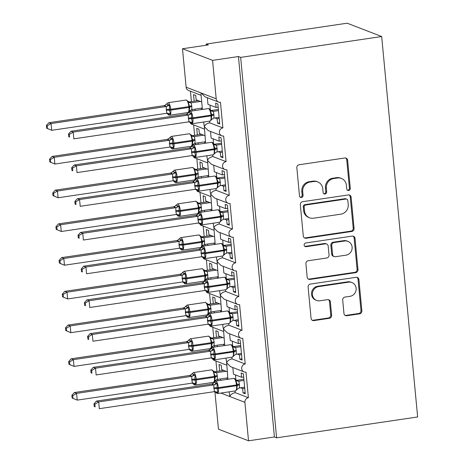 <?xml version="1.0" encoding="UTF-8"?>
<svg xmlns="http://www.w3.org/2000/svg" width="464" height="464" viewBox="0 0 464 464"><rect width="100%" height="100%" fill="white"/><g stroke="black" fill="none" stroke-linecap="round" stroke-linejoin="round"><path stroke-width="0.7" d="M348.69 190.513A1.885 1.769 111.1 0 0 350.291 188.396L347.635 160.26A2.697 2.529 111.1 0 0 344.845 157.986L299.123 164.749A2.697 2.529 111.1 0 0 296.838 167.771L299.495 195.912A1.885 1.769 111.1 0 0 301.449 197.502A1.885 1.769 111.1 0 0 303.05 195.385L302.708 191.742A8.625 8.097 111.1 0 1 310.033 182.068L313.844 181.505A8.625 8.097 111.1 0 1 317.753 181.929A8.625 8.097 111.1 0 1 322.77 188.773L323.118 192.415A1.885 1.769 111.1 0 0 325.073 194.01A1.885 1.769 111.1 0 0 326.673 191.893L326.331 188.251A8.625 8.097 111.1 0 1 333.657 178.57L337.467 178.008A8.625 8.097 111.1 0 1 341.376 178.437A8.625 8.097 111.1 0 1 346.393 185.281L346.736 188.923A1.885 1.769 111.1 0 0 348.69 190.513M347.42 190.182A1.885 1.769 111.1 0 0 349.409 188.053L346.747 159.918A2.697 2.529 111.1 0 0 345.605 157.992M300.179 197.171A1.885 1.769 111.1 0 0 302.168 195.042L301.82 191.4L302.708 191.742M323.797 193.679A1.885 1.769 111.1 0 0 325.786 191.551L325.444 187.908L326.331 188.251M343.957 313.467A2.697 2.529 111.1 0 0 346.747 315.74L359.577 313.844A2.697 2.529 111.1 0 0 361.868 310.822L358.91 279.566A2.697 2.529 111.1 0 0 356.12 277.298L310.404 284.061A2.697 2.529 111.1 0 0 308.113 287.083L311.066 318.333A2.697 2.529 111.1 0 0 313.861 320.607L329.353 318.316A2.697 2.529 111.1 0 0 331.644 315.288L330.38 301.913A2.697 2.529 111.1 0 0 327.584 299.645L319.905 300.782A7.209 6.769 111.1 0 1 316.634 300.423A7.209 6.769 111.1 0 1 312.481 292.958A7.209 6.769 111.1 0 1 318.565 286.613L348.661 282.158A7.209 6.769 111.1 0 1 351.932 282.518A7.209 6.769 111.1 0 1 356.085 289.983A7.209 6.769 111.1 0 1 350.001 296.328L344.984 297.07A2.697 2.529 111.1 0 0 342.693 300.092L343.957 313.467M201.086 95.311L188.523 90.463A4.118 3.869 -68.9 0 1 186.128 87.191L182.491 48.743L208.365 44.915L206.155 44.063L347.182 23.2L381.681 36.528L240.659 57.385L238.444 56.533L212.57 60.361L216.207 98.809A4.118 3.869 -68.9 0 0 220.47 102.283L222.894 127.913A4.118 3.869 111.1 0 0 221.792 135.807A4.118 3.869 111.1 0 0 223.66 136.01L226.078 161.64A4.118 3.869 111.1 0 0 224.976 169.534A4.118 3.869 111.1 0 0 226.844 169.737L229.268 195.367A4.118 3.869 111.1 0 0 228.166 203.261A4.118 3.869 111.1 0 0 230.034 203.464L232.458 229.094A4.118 3.869 111.1 0 0 231.356 236.988A4.118 3.869 111.1 0 0 233.224 237.191L235.642 262.821A4.118 3.869 111.1 0 0 234.54 270.715A4.118 3.869 111.1 0 0 236.408 270.918L238.832 296.548A4.118 3.869 111.1 0 0 237.73 304.442A4.118 3.869 111.1 0 0 239.598 304.645L242.022 330.275A4.118 3.869 111.1 0 0 240.92 338.169A4.118 3.869 111.1 0 0 242.788 338.372L245.207 364.002A4.118 3.869 111.1 0 0 244.105 371.896A4.118 3.869 111.1 0 0 245.972 372.099L248.397 397.729A4.118 3.869 111.1 0 0 244.899 402.352L248.53 440.8L218.451 429.183L214.936 391.993M381.681 36.528L417.641 416.968L276.619 437.825L240.659 57.385M351.793 231.478A2.697 2.529 111.1 0 0 354.078 228.456L351.126 197.2A2.697 2.529 111.1 0 0 348.336 194.932L302.615 201.695A2.697 2.529 111.1 0 0 300.33 204.717L303.282 235.967A2.697 2.529 111.1 0 0 306.072 238.241L351.793 231.478L350.906 231.136A2.697 2.529 111.1 0 0 353.197 228.114L350.239 196.858A2.697 2.529 111.1 0 0 349.096 194.938M355.018 238.386L357.97 269.636A2.697 2.529 111.1 0 1 355.685 272.658L309.964 279.421A2.697 2.529 111.1 0 1 307.174 277.153L305.909 263.778A2.697 2.529 111.1 0 1 308.2 260.751L326.743 258.007A2.697 2.529 111.1 0 0 329.034 254.985L328.193 246.111A2.697 2.529 111.1 0 0 325.403 243.838L306.101 246.697A1.885 1.769 111.1 0 1 304.158 244.65A1.885 1.769 111.1 0 1 305.747 242.991L352.228 236.112A2.697 2.529 111.1 0 1 355.018 238.386L354.136 238.044L357.089 269.294L357.97 269.636M245.143 392.619L243.043 392.933L245.253 393.785L243.368 373.822L241.152 372.963L241.564 377.284L233.456 374.152L232.829 367.54M243.043 392.933L242.631 388.617L240.491 387.788M235.045 390.961L235.202 392.631L248.397 397.729M243.664 376.971L241.564 377.284M244.737 388.304L242.631 388.617M227.928 379.256L226.67 362.813L230.567 366.664L244.105 371.896M225.927 358.115L226.67 362.813C227.192 360.986 228.972 359.687 232.012 358.904L245.207 364.002M212.802 359.49A4.118 3.869 111.1 0 0 214.026 360.273L226.594 365.127M229.117 391.842L229.86 396.54C230.382 394.713 232.162 393.414 235.202 392.631M241.953 358.892L239.853 359.206L242.063 360.058L240.178 340.095L237.968 339.236L238.374 343.557L230.266 340.425L229.639 333.813M239.853 359.206L239.447 354.89L237.307 354.061M231.855 357.234L232.012 358.904M240.474 343.244L238.374 343.557M241.547 354.577L239.447 354.89M224.738 345.529L223.48 329.086L227.377 332.937L240.92 338.169M223.016 327.311L223.48 329.086C224.008 327.259 225.788 325.96 228.827 325.183L242.022 330.275M209.612 325.763A4.118 3.869 111.1 0 0 210.842 326.546L223.404 331.4M238.769 325.165L236.663 325.479L238.879 326.331L236.988 306.368L234.778 305.515L235.184 309.83L227.082 306.698L226.455 300.086M236.663 325.479L236.257 321.163L234.117 320.334M228.671 323.507L228.827 325.183M237.29 309.517L235.184 309.83M238.357 320.85L236.257 321.163M221.554 311.802L220.296 295.359L224.187 299.21L237.73 304.442M219.553 290.661L220.296 295.359C220.818 293.532 222.598 292.233 225.637 291.456L238.832 296.548M206.428 292.036A4.118 3.869 111.1 0 0 207.652 292.819L220.214 297.673M235.579 291.438L233.479 291.752L235.689 292.604L233.804 272.641L231.588 271.788L232 276.103L223.892 272.971L223.265 266.359M233.479 291.752L233.067 287.436L230.927 286.607M225.481 289.78L225.637 291.456M234.1 275.79L232 276.103M235.173 287.123L233.067 287.436M218.364 278.075L217.106 261.632L221.003 265.483L234.54 270.715M216.363 256.934L217.106 261.632C217.628 259.805 219.408 258.506 222.447 257.729L235.642 262.821M203.238 258.309A4.118 3.869 111.1 0 0 204.462 259.098L217.03 263.946M232.389 257.711L230.289 258.025L232.499 258.877L230.614 238.914L228.404 238.061L228.81 242.376L220.702 239.244L220.075 232.632M230.289 258.025L229.883 253.709L227.737 252.88M222.291 256.053L222.447 257.729M230.91 242.063L228.81 242.376M231.983 253.396L229.883 253.709M215.174 244.348L213.916 227.911L217.813 231.756L231.356 236.988M213.179 223.207L213.916 227.911C214.443 226.078 216.224 224.779 219.263 224.002L232.458 229.094M200.048 224.582A4.118 3.869 111.1 0 0 201.277 225.371L213.84 230.219M229.204 223.984L227.099 224.298L229.315 225.15L227.424 205.187L225.214 204.334L225.62 208.649L217.517 205.517L216.891 198.905M227.099 224.298L226.693 219.982L224.553 219.153M219.107 222.331L219.263 224.002M227.725 208.336L225.62 208.649M228.793 219.669L226.693 219.982M211.984 210.621L210.731 194.184L214.623 198.029L228.166 203.261M210.262 192.403L210.731 194.184C211.253 192.351 213.034 191.052 216.073 190.275L229.268 195.367M196.864 190.855A4.118 3.869 111.1 0 0 198.087 191.644L210.65 196.492M226.014 190.257L223.915 190.571L226.125 191.423L224.24 171.46L222.024 170.607L222.436 174.922L214.327 171.79L213.701 165.178M223.915 190.571L223.503 186.255L221.363 185.426M215.917 188.604L216.073 190.275M224.535 174.609L222.436 174.922M225.608 185.942L223.503 186.255M208.8 176.894L207.541 160.457L211.439 164.302L224.976 169.534M206.799 155.753L207.541 160.457C208.063 158.63 209.844 157.325 212.883 156.548L226.078 161.64M193.674 157.128A4.118 3.869 111.1 0 0 194.897 157.917L207.466 162.765M222.824 156.536L220.725 156.844L222.935 157.696L221.05 137.733L218.84 136.88L219.246 141.195L211.137 138.063L210.511 131.451M220.725 156.844L220.319 152.528L218.173 151.699M212.727 154.877L212.883 156.548M221.345 140.882L219.246 141.195M222.418 152.215L220.319 152.528M205.61 143.167L204.351 126.73L208.249 130.575L221.792 135.807M203.615 122.026L204.351 126.73C204.879 124.903 206.66 123.598 209.699 122.821L222.894 127.913M190.484 123.401A4.118 3.869 111.1 0 0 191.713 124.19L204.276 129.038M227.215 371.739L221.659 369.593L221.253 365.278L219.037 364.426L219.663 371.032M220.412 378.943L220.545 380.347M215.946 361.015L216.932 371.438M217.68 379.349L217.813 380.753M224.031 338.012L218.469 335.866L218.063 331.551L215.853 330.699L216.473 337.305M217.222 345.216L217.355 346.62M212.756 327.288L213.742 337.711M214.49 345.622L214.623 347.026M220.841 304.285L215.284 302.139L214.873 297.824L212.663 296.972L213.289 303.578M214.037 311.489L214.165 312.893M209.571 293.561L210.557 303.984M211.3 311.895L211.433 313.299M217.651 270.564L212.094 268.412L211.683 264.097L209.473 263.245L210.099 269.851M210.847 277.762L210.981 279.166M206.381 259.834L207.367 270.257M208.116 278.168L208.249 279.572M214.467 236.837L208.904 234.685L208.498 230.37L206.283 229.518L206.909 236.124M207.657 244.035L207.791 245.439M203.191 226.107L204.177 236.53M204.926 244.441L205.059 245.845M211.277 203.11L205.714 200.958L205.308 196.643L203.099 195.791L203.725 202.397M204.467 210.308L204.601 211.712M200.007 192.38L200.993 202.803M201.736 210.714L201.869 212.118M208.087 169.383L202.53 167.231L202.118 162.916L199.909 162.064L200.535 168.67M201.283 176.581L201.417 177.99M196.817 158.653L197.803 169.076M198.551 176.987L198.685 178.391M204.902 135.656L199.34 133.504L198.934 129.189L196.719 128.337L197.345 134.949M198.093 142.854L198.227 144.263M193.627 124.926L194.613 135.349M195.361 143.26L195.495 144.664M219.64 122.809L217.535 123.117L219.75 123.969L217.86 104.006L215.65 103.153L216.056 107.468L207.953 104.336L207.327 97.724M217.535 123.117L217.129 118.801L214.989 117.972M209.542 121.15L209.699 122.821M218.161 107.155L216.056 107.468M219.228 118.488L217.129 118.801M218.602 102.08L205.059 96.848L201.167 93.003L200.982 94.233M201.712 101.929L196.15 99.777L195.744 95.462L193.534 94.61L194.161 101.222M194.903 109.127L195.037 110.536M190.443 91.199L191.423 101.622M192.171 109.533L192.305 110.937M276.619 437.825L274.41 436.972L248.53 440.8M274.41 436.972L238.444 56.533M182.491 48.743L212.57 60.361M206.265 45.228L206.155 44.063M341.376 178.437L340.489 178.095A8.625 8.097 111.1 0 0 336.58 177.666L337.467 178.008M325.444 187.908A8.625 8.097 111.1 0 1 332.769 178.228L336.58 177.666M317.753 181.929L316.871 181.586A8.625 8.097 111.1 0 0 312.956 181.163L313.844 181.505M301.82 191.4A8.625 8.097 111.1 0 1 309.152 181.726L312.956 181.163M304.425 237.893A2.697 2.529 111.1 0 0 305.19 237.899L350.906 231.136M347.843 200.639A1.885 1.769 111.1 0 0 345.895 199.05L305.764 204.989A1.885 1.769 111.1 0 0 304.158 207.106L304.523 210.946A8.625 8.097 111.1 0 0 309.54 217.79A8.625 8.097 111.1 0 0 313.449 218.219L340.883 214.159A8.625 8.097 111.1 0 0 348.209 204.479L347.843 200.639M346.747 199.143L345.866 198.801A1.885 1.769 111.1 0 0 345.007 198.708L345.895 199.05M309.54 217.79L308.659 217.448A8.625 8.097 111.1 0 1 303.636 210.604L303.276 206.764A1.885 1.769 111.1 0 1 304.877 204.647L345.007 198.708M308.316 279.073A2.697 2.529 111.1 0 0 309.082 279.084L354.798 272.322A2.697 2.529 111.1 0 0 357.089 269.294M326.621 243.971L325.74 243.635A2.697 2.529 111.1 0 0 324.516 243.501L305.213 246.355L306.101 246.697M304.825 246.367A1.885 1.769 111.1 0 0 305.213 246.355M345.982 255.165A7.209 6.769 111.1 0 0 352.066 248.82A7.209 6.769 111.1 0 0 347.907 241.35A7.209 6.769 111.1 0 0 344.642 240.996L334.039 242.562A2.697 2.529 111.1 0 0 331.748 245.589L332.589 254.458A2.697 2.529 111.1 0 0 335.379 256.731L345.982 255.165M347.907 241.35L347.026 241.007A7.209 6.769 111.1 0 0 343.76 240.654L344.642 240.996M334.155 256.598L333.274 256.256A2.697 2.529 111.1 0 1 331.702 254.115L330.861 245.247A2.697 2.529 111.1 0 1 333.152 242.22L343.76 240.654M354.136 238.044A2.697 2.529 111.1 0 0 352.988 236.118M351.932 282.518L351.045 282.176A7.209 6.769 111.1 0 0 347.78 281.816L348.661 282.158M316.634 300.423L315.752 300.08A7.209 6.769 111.1 0 1 311.593 292.616A7.209 6.769 111.1 0 1 317.678 286.271L347.78 281.816M312.214 320.259A2.697 2.529 111.1 0 0 312.974 320.264L328.466 317.973A2.697 2.529 111.1 0 0 330.757 314.946L329.492 301.577A2.697 2.529 111.1 0 0 328.35 299.651M345.106 315.392A2.697 2.529 111.1 0 0 345.866 315.398L358.689 313.502A2.697 2.529 111.1 0 0 360.98 310.48L358.028 279.224A2.697 2.529 111.1 0 0 356.886 277.304M166.82 104.122L169.586 105.189L169.395 110.188L170.404 113.895L168.154 114.469L167.417 113.744M163.983 105.682L48.865 122.711L51.075 123.563L51.713 130.309L166.947 113.268L166.286 110.351L166.309 106.517L163.983 105.682L165.694 104.858L167.962 102.724A5.904 1.798 81.6 0 1 168.281 102.764A5.904 1.798 81.6 0 1 170.729 109.301L188.842 106.621A5.904 1.798 -98.4 0 0 186.395 100.085A5.904 1.798 -98.4 0 0 186.076 100.044L167.962 102.724M47.496 128.528L51.713 130.309L46.609 128.186L47.496 128.528L47.241 125.831L46.359 125.489L46.609 128.186M47.241 125.831L51.075 123.563L166.193 106.534M198.296 100.607L189.01 101.981L191.226 102.834L191.847 106.575L191.742 109.597L202.292 108.037M200.506 101.459L191.226 102.834A3.022 2.981 -8.1 0 1 188.43 101.517L186.076 100.044M201.509 109.579L201.376 108.17M189.237 111.627L190.147 110.403L189.028 111.14L189.358 111.383L189.028 111.14L189.834 107.161L188.204 102.434L188.43 101.517M190.147 110.403L191.742 109.597M191.104 102.851L188.204 102.434M166.947 113.268L170.404 113.895M166.309 106.517L169.586 105.189M48.865 122.711L46.359 125.489M210.546 110.061L209.131 108.698L208.191 108.588A5.904 1.798 -98.4 0 1 208.51 108.628A5.904 1.798 -98.4 0 1 210.958 115.165L211.874 114.898L210.32 110.977L210.546 110.061A3.022 2.981 171.9 0 0 213.341 111.366L213.962 115.113L213.863 118.14L219.124 117.363M188.935 112.665L188.599 112.421L189.266 112.375L191.702 113.732L191.51 118.732L192.525 122.438L191.191 122.925L189.532 122.287M68.475 134.032L68.73 136.729L69.612 137.071L69.356 134.374L68.475 134.032L70.98 131.254L186.215 114.208L187.816 113.402L190.078 111.267A5.904 1.798 81.6 0 1 190.397 111.308A5.904 1.798 81.6 0 1 192.844 117.844L191.435 117.92A3.022 0.487 -5.4 0 0 188.326 118.088L188.43 115.06L186.105 114.237A3.022 2.981 171.9 0 0 188.599 112.421M70.98 131.254L73.196 132.107L188.314 115.078M69.356 134.374L73.196 132.107L73.828 138.852L189.068 121.812L188.326 118.088M69.612 137.071L68.73 136.729M211.01 110.536L213.341 111.366M218.376 109.452L211.126 110.525M218.486 110.618L213.341 111.377M213.863 118.14L211.143 119.683L211.48 119.927L211.143 119.683L211.874 114.898A3.022 0.487 -5.4 0 1 213.887 114.306M210.32 110.977L213.225 111.395M191.702 113.732L188.43 115.06M192.525 122.438L189.068 121.812M170.01 137.849L172.77 138.916L172.504 143.103L173.594 147.622L171.344 148.196L170.607 147.471M167.173 139.409L52.055 156.438L54.265 157.29L54.903 164.036L170.137 146.995L169.476 144.078L169.499 140.244L167.173 139.409L168.884 138.585L171.152 136.451A5.904 1.798 81.6 0 1 171.465 136.491A5.904 1.798 81.6 0 1 173.919 143.028L192.032 140.348A5.904 1.798 -98.4 0 0 189.579 133.812A5.904 1.798 -98.4 0 0 189.266 133.771L171.152 136.451M50.68 162.255L54.903 164.036L49.799 161.913L50.68 162.255L50.431 159.558L49.544 159.216L49.799 161.913M50.431 159.558L54.265 157.29L169.383 140.261M201.48 134.334L192.2 135.708L194.41 136.549L195.037 140.302L194.932 143.324L205.477 141.764M203.696 135.186L194.41 136.561A3.022 2.981 -8.1 0 1 191.615 135.244L189.266 133.771M204.694 143.306L204.56 141.897M192.421 145.354L193.337 144.13L192.212 144.867L192.548 145.11L192.212 144.867L193.024 140.888L191.388 136.161L191.615 135.244M193.337 144.13L194.932 143.324M194.294 136.578L191.388 136.161M170.137 146.995L173.594 147.622M169.499 140.244L172.77 138.916M52.055 156.438L49.544 159.216M173.194 171.576L175.96 172.643L175.769 177.642L176.784 181.349L174.528 181.923L173.791 181.198M170.358 173.136L55.239 190.165L57.455 191.017L58.093 197.763L173.327 180.722L172.585 176.999L172.689 173.971L170.358 173.136L172.074 172.312L174.342 170.178A5.904 1.798 81.6 0 1 174.655 170.218A5.904 1.798 81.6 0 1 177.103 176.755L195.216 174.075A5.904 1.798 -98.4 0 0 192.769 167.539A5.904 1.798 -98.4 0 0 192.456 167.498L174.342 170.178M53.87 195.982L58.093 197.763L52.989 195.64L53.87 195.982L53.615 193.285L52.734 192.943L52.989 195.64M53.615 193.285L57.455 191.017L172.573 173.988M204.67 168.061L195.39 169.435L197.6 170.276L198.221 174.029L198.122 177.051L208.667 175.491M206.88 168.913L197.6 170.288A3.022 2.981 -8.1 0 1 194.805 168.971L192.456 167.498M207.884 177.033L207.75 175.624M195.611 179.081L196.527 177.857L195.402 178.594L195.738 178.837L195.402 178.594L196.208 174.615L194.578 169.888L194.805 168.971M196.527 177.857L198.122 177.051M197.484 170.305L194.578 169.888M173.327 180.722L176.784 181.349M172.689 173.971L175.96 172.643M55.239 190.165L52.734 192.943M176.384 205.303L179.15 206.37L178.959 211.369L179.968 215.076L177.718 215.65L176.981 214.925M173.548 206.863L58.429 223.892L60.639 224.744L61.277 231.49L176.517 214.449L175.85 211.532L175.873 207.698L173.548 206.863L175.259 206.039L177.526 203.905A5.904 1.798 81.6 0 1 177.845 203.945A5.904 1.798 81.6 0 1 180.293 210.482L198.406 207.802A5.904 1.798 -98.4 0 0 195.959 201.266A5.904 1.798 -98.4 0 0 195.64 201.225L177.526 203.905M57.06 229.709L61.277 231.49L56.173 229.367L57.06 229.709L56.805 227.012L55.924 226.67L56.173 229.367M56.805 227.012L60.639 224.744L175.757 207.715M207.86 201.788L198.575 203.162L200.79 204.015L201.411 207.75L201.306 210.778L211.857 209.218M210.07 202.64L200.79 204.015A3.022 2.981 -8.1 0 1 197.995 202.698L198.54 203.307M211.074 210.755L210.94 209.351M198.801 212.808L199.711 211.584L198.592 212.321L198.923 212.564L198.592 212.321L199.398 208.342L197.768 203.615L197.995 202.698M199.711 211.584L201.306 210.778M200.668 204.032L197.768 203.615M176.517 214.449L179.968 215.076M175.873 207.698L179.15 206.37M58.429 223.892L55.924 226.67M179.574 239.03L182.335 240.097L182.068 244.284L183.158 248.803L180.908 249.377L180.171 248.652M176.738 240.59L61.619 257.619L63.829 258.471L64.467 265.217L179.701 248.176L179.04 245.259L179.063 241.425L176.738 240.59L178.449 239.766L180.716 237.632A5.904 1.798 81.6 0 1 181.03 237.672A5.904 1.798 81.6 0 1 183.483 244.209L201.596 241.529A5.904 1.798 -98.4 0 0 199.143 234.993A5.904 1.798 -98.4 0 0 198.83 234.952L180.716 237.632M60.25 263.436L64.467 265.217L59.363 263.094L60.25 263.436L59.995 260.739L59.108 260.397L59.363 263.094M59.995 260.739L63.829 258.471L178.947 241.442M211.045 235.515L201.765 236.889L203.974 237.73L204.601 241.477L204.496 244.505L215.041 242.945M213.26 236.367L203.974 237.742A3.022 2.981 -8.1 0 1 201.179 236.425L198.83 234.952M214.258 244.482L214.124 243.078M201.985 246.535L202.901 245.311L201.776 246.048L202.113 246.291L201.776 246.048L202.588 242.069L200.958 237.342L201.179 236.425M202.901 245.311L204.496 244.505M203.858 237.759L200.958 237.342M179.701 248.176L183.158 248.803M179.063 241.425L182.335 240.097M61.619 257.619L59.108 260.397M213.73 143.788L212.321 142.425L211.381 142.315A5.904 1.798 -98.4 0 1 211.694 142.355A5.904 1.798 -98.4 0 1 214.148 148.892L215.064 148.625L213.51 144.704L213.73 143.788A3.022 2.981 171.9 0 0 216.526 145.093L217.152 148.84L217.048 151.867L222.314 151.09M192.125 146.392L191.789 146.148L192.45 146.102L194.886 147.459L194.7 152.453L195.709 156.165L194.381 156.652L192.722 156.014M71.659 167.759L71.914 170.456L72.802 170.798L72.546 168.101L71.659 167.759L74.17 164.981L189.405 147.935L191 147.129L193.268 144.994A5.904 1.798 81.6 0 1 193.587 145.035A5.904 1.798 81.6 0 1 196.034 151.571L194.625 151.647A3.022 0.487 -5.4 0 0 191.516 151.815L191.615 148.787L189.289 147.964A3.022 2.981 171.9 0 0 191.789 146.148M74.17 164.981L76.38 165.834L191.499 148.805M72.546 168.101L76.38 165.834L77.018 172.579L192.253 155.539L191.516 151.815M72.802 170.798L71.914 170.456M214.2 144.263L216.526 145.093M221.566 143.179L214.316 144.252M221.676 144.345L216.526 145.104M217.048 151.867L214.333 153.41L214.664 153.654L214.333 153.41L215.064 148.625A3.022 0.487 -5.4 0 1 217.077 148.033M213.51 144.704L216.41 145.122M194.886 147.459L191.615 148.787M195.709 156.165L192.253 155.539M216.92 177.515L215.505 176.152L214.571 176.042A5.904 1.798 -98.4 0 1 214.884 176.082A5.904 1.798 -98.4 0 1 217.338 182.619L218.248 182.352L216.694 178.431L216.92 177.515A3.022 2.981 171.9 0 0 219.716 178.82L220.336 182.567L220.238 185.594L225.498 184.817M195.309 180.119L194.979 179.875L195.64 179.829L198.076 181.186L197.884 186.18L198.899 189.892L197.571 190.379L195.912 189.741M74.849 201.486L75.104 204.183L75.986 204.525L75.731 201.828L74.849 201.486L77.36 198.708L192.595 181.662L194.19 180.856L196.458 178.721A5.904 1.798 81.6 0 1 196.771 178.762A5.904 1.798 81.6 0 1 199.224 185.298L197.809 185.374A3.022 0.487 -5.4 0 0 194.706 185.542L194.805 182.514L192.479 181.691A3.022 2.981 171.9 0 0 194.979 179.875M77.36 198.708L79.57 199.561L194.689 182.532M75.731 201.828L79.57 199.561L80.208 206.306L195.443 189.266L194.706 185.542M75.986 204.525L75.104 204.183M217.39 177.99L219.716 178.82M224.75 176.906L217.506 177.979M224.86 178.072L219.716 178.831M220.238 185.594L217.517 187.137L217.854 187.381L217.517 187.137L218.248 182.352A3.022 0.487 -5.4 0 1 220.261 181.76M216.694 178.431L219.6 178.843M198.076 181.186L194.805 182.514M198.899 189.892L195.443 189.266M220.11 211.242L218.695 209.879L217.755 209.769A5.904 1.798 -98.4 0 1 218.074 209.809A5.904 1.798 -98.4 0 1 220.522 216.346L221.438 216.079L219.884 212.158L220.11 211.242A3.022 2.981 171.9 0 0 222.906 212.547L223.526 216.294L223.428 219.321L228.688 218.544M198.499 213.846L198.163 213.602L198.83 213.556L201.266 214.913L201.074 219.907L202.089 223.619L200.755 224.106L199.097 223.468M78.039 235.213L78.294 237.91L79.176 238.252L78.921 235.555L78.039 235.213L80.545 232.435L195.779 215.389L197.38 214.583L199.642 212.448A5.904 1.798 81.6 0 1 199.961 212.489A5.904 1.798 81.6 0 1 202.408 219.025L200.999 219.101A3.022 0.487 -5.4 0 0 197.89 219.269L197.995 216.241L195.669 215.418A3.022 2.981 171.9 0 0 198.163 213.602M80.545 232.435L82.76 233.288L197.879 216.259M78.921 235.555L82.76 233.288L83.398 240.033L198.633 222.993L197.89 219.269M79.176 238.252L78.294 237.91M220.574 211.717L222.906 212.547M227.94 210.633L220.69 211.706M228.05 211.799L222.906 212.558M223.428 219.321L220.707 220.864L221.044 221.108L220.707 220.864L221.438 216.079A3.022 0.487 -5.4 0 1 223.451 215.487M219.884 212.158L222.79 212.57M201.266 214.913L197.995 216.241M202.089 223.619L198.633 222.993M223.3 244.969L221.885 243.606L220.945 243.496A5.904 1.798 -98.4 0 1 221.264 243.536A5.904 1.798 -98.4 0 1 223.712 250.073L224.628 249.806L223.074 245.885L223.3 244.969A3.022 2.981 171.9 0 0 226.09 246.274L226.716 250.021L226.612 253.048L231.878 252.271M201.689 247.573L201.353 247.329L202.02 247.283L204.45 248.64L204.264 253.634L205.274 257.346L203.945 257.833L202.287 257.195M81.223 268.94L81.478 271.637L82.366 271.979L82.111 269.282L81.223 268.94L83.735 266.162L198.969 249.116L200.564 248.31L202.832 246.175A5.904 1.798 81.6 0 1 203.151 246.216A5.904 1.798 81.6 0 1 205.598 252.752L204.189 252.828A3.022 0.487 -5.4 0 0 201.08 252.996L201.179 249.968L198.853 249.139A3.022 2.981 171.9 0 0 201.353 247.329M83.735 266.162L85.944 267.015L201.063 249.986M82.111 269.282L85.944 267.015L86.582 273.76L201.817 256.72L201.08 252.996M82.366 271.979L81.478 271.637M223.915 245.433A3.022 2.424 97.4 0 1 223.776 245.462L226.09 246.274M231.13 244.36L223.88 245.433M231.24 245.526L226.09 246.285M226.612 253.048L223.897 254.591L224.228 254.835L223.897 254.591L224.628 249.806A3.022 0.487 -5.4 0 1 226.641 249.214M223.074 245.885L225.974 246.297M204.45 248.64L201.179 249.968M205.274 257.346L201.817 256.72M182.758 272.757L185.525 273.824L185.333 278.818L186.348 282.53L184.092 283.104L183.355 282.379M179.928 274.317L64.803 291.346L67.019 292.198L67.657 298.944L182.891 281.903L182.149 278.18L182.253 275.152L179.928 274.317L181.639 273.493L183.906 271.359A5.904 1.798 81.6 0 1 184.22 271.399A5.904 1.798 81.6 0 1 186.673 277.936L204.781 275.256A5.904 1.798 -98.4 0 0 202.333 268.72A5.904 1.798 -98.4 0 0 202.02 268.679L183.906 271.359M63.435 297.163L67.657 298.944L62.553 296.821L63.435 297.163L63.179 294.466L62.298 294.124L62.553 296.821M63.179 294.466L67.019 292.198L182.137 275.169M214.235 269.242L204.955 270.616L207.164 271.457L207.785 275.204L207.686 278.232L218.231 276.672M216.444 270.094L207.164 271.469A3.022 2.981 -8.1 0 1 204.369 270.152L202.02 268.679M217.448 278.209L217.314 276.805M205.175 280.262L206.091 279.038L204.966 279.775L205.303 280.018L204.966 279.775L205.772 275.796L204.143 271.069L204.369 270.152M206.091 279.038L207.686 278.232M207.048 271.486L204.143 271.069M182.891 281.903L186.348 282.53M182.253 275.152L185.525 273.824M64.803 291.346L62.298 294.124M226.484 278.696L225.069 277.333L224.135 277.223A5.904 1.798 -98.4 0 1 224.448 277.263A5.904 1.798 -98.4 0 1 226.902 283.8L227.812 283.527L226.258 279.612L226.484 278.696A3.022 2.981 171.9 0 0 229.28 280.001L229.9 283.748L229.802 286.775L235.062 285.998M204.879 281.3L204.543 281.056L205.204 281.004L207.64 282.367L207.449 287.361L208.464 291.073L207.135 291.56L205.477 290.916M84.413 302.667L84.668 305.364L85.55 305.706L85.295 303.009L84.413 302.667L86.925 299.889L202.043 282.86L203.754 282.037L206.022 279.902A5.904 1.798 81.6 0 1 206.335 279.943A5.904 1.798 81.6 0 1 208.788 286.479L207.373 286.555A3.022 0.487 -5.4 0 0 204.27 286.723L204.369 283.695L202.043 282.866A3.022 2.981 171.9 0 0 204.543 281.056M86.925 299.889L89.134 300.742L204.253 283.713M85.295 303.009L89.134 300.742L89.772 307.487L205.007 290.447L204.27 286.723M85.55 305.706L84.668 305.364M227.105 279.16A3.022 2.424 97.4 0 1 226.966 279.183L229.28 280.001M234.314 278.087L227.07 279.16M234.424 279.253L229.28 280.012M229.802 286.775L227.082 288.318L227.418 288.562L227.082 288.318L227.812 283.527A3.022 0.487 -5.4 0 1 229.825 282.941M226.258 279.612L229.164 280.024M207.64 282.367L204.369 283.695M208.464 291.073L205.007 290.447M185.948 306.484L188.715 307.551L188.523 312.545L189.532 316.257L187.282 316.831L186.545 316.106M183.112 308.044L67.993 325.073L70.203 325.925L70.841 332.671L186.081 315.63L185.414 312.713L185.443 308.879L183.112 308.044L184.823 307.22L187.091 305.086A5.904 1.798 81.6 0 1 187.41 305.126A5.904 1.798 81.6 0 1 189.857 311.663L207.971 308.983A5.904 1.798 -98.4 0 0 205.523 302.447A5.904 1.798 -98.4 0 0 205.204 302.406L187.091 305.086M66.625 330.89L70.841 332.671L65.743 330.548L66.625 330.89L66.369 328.193L65.488 327.851L65.743 330.548M66.369 328.193L70.203 325.925L185.322 308.896M217.425 302.969L208.139 304.343L210.354 305.196L210.975 308.931L210.871 311.959L221.421 310.399M219.634 303.821L210.354 305.196M220.638 311.936L220.504 310.532M208.365 313.989L209.276 312.765L208.156 313.502L208.487 313.745L208.156 313.502L208.887 308.717L207.333 304.796L207.478 303.734L205.204 302.406M209.276 312.765L210.871 311.959M210.233 305.208L207.333 304.796M186.081 315.63L189.532 316.257M185.443 308.879L188.715 307.551M67.993 325.073L65.488 327.851M229.674 312.423L228.259 311.06L227.319 310.95A5.904 1.798 -98.4 0 1 227.638 310.99A5.904 1.798 -98.4 0 1 230.086 317.527L231.002 317.254L229.448 313.339L229.674 312.423A3.022 2.981 171.9 0 0 232.47 313.728L233.09 317.475L232.992 320.502L238.252 319.725M208.063 315.027L207.727 314.783L208.394 314.731L210.83 316.094L210.639 321.088L211.654 324.8L210.32 325.287L208.661 324.643M87.603 336.394L87.858 339.091L88.74 339.433L88.485 336.736L87.603 336.394L90.109 333.616L205.227 316.587L206.944 315.764L209.206 313.629A5.904 1.798 81.6 0 1 209.525 313.67A5.904 1.798 81.6 0 1 211.973 320.206L210.563 320.282A3.022 0.487 -5.4 0 0 207.454 320.45L207.559 317.422L205.233 316.593A3.022 2.981 171.9 0 0 207.727 314.783M90.109 333.616L92.324 334.469L207.443 317.44M88.485 336.736L92.324 334.469L92.962 341.214L208.197 324.174L207.454 320.45M88.74 339.433L87.858 339.091M230.289 312.887A3.022 2.424 97.4 0 1 230.156 312.91L232.47 313.728M237.504 311.814L230.254 312.887M237.614 312.98L232.47 313.739M232.992 320.502L230.272 322.045L230.608 322.289L230.272 322.045L231.002 317.254A3.022 0.487 -5.4 0 1 233.015 316.668M229.448 313.339L232.354 313.751M210.83 316.094L207.559 317.422M211.654 324.8L208.197 324.174M189.138 340.211L191.899 341.278L191.632 345.465L192.722 349.984L190.472 350.558L189.735 349.833M186.302 341.771L71.183 358.8L73.393 359.652L74.031 366.398L189.266 349.357L188.604 346.44L188.628 342.606L186.302 341.771L188.013 340.947L190.281 338.813A5.904 1.798 81.6 0 1 190.594 338.853A5.904 1.798 81.6 0 1 193.047 345.39L211.161 342.71A5.904 1.798 -98.4 0 0 208.707 336.174A5.904 1.798 -98.4 0 0 208.394 336.133L190.281 338.813M69.815 364.617L74.031 366.398L68.927 364.275L69.815 364.617L69.559 361.92L68.672 361.578L68.927 364.275M69.559 361.92L73.393 359.652L188.512 342.623M220.609 336.696L211.329 338.07L213.539 338.911L214.165 342.658L214.061 345.686L224.605 344.126M222.824 337.548L213.539 338.923A3.022 2.981 -8.1 0 1 210.743 337.606L208.394 336.133M223.822 345.663L223.694 344.259M211.549 347.716L212.466 346.492L211.34 347.229L211.677 347.472L211.34 347.229L212.152 343.25L210.523 338.523L210.743 337.606M212.466 346.492L214.061 345.686M213.423 338.935L210.523 338.523M189.266 349.357L192.722 349.984M188.628 342.606L191.899 341.278M71.183 358.8L68.672 361.578M232.864 346.15L231.449 344.787L230.509 344.677A5.904 1.798 -98.4 0 1 230.828 344.717A5.904 1.798 -98.4 0 1 233.276 351.254L234.192 350.981L232.638 347.066L232.864 346.15A3.022 2.981 171.9 0 0 235.654 347.455L236.28 351.202L236.176 354.229L241.442 353.452M211.253 348.754L210.917 348.51L211.584 348.458L214.02 349.821L213.829 354.815L214.838 358.527L213.51 359.014L211.851 358.37M90.787 370.121L91.043 372.818L91.93 373.16L91.675 370.463L90.787 370.121L93.299 367.343L208.417 350.314L210.128 349.491L212.396 347.356A5.904 1.798 81.6 0 1 212.715 347.397A5.904 1.798 81.6 0 1 215.163 353.933L213.753 354.009A3.022 0.487 -5.4 0 0 210.644 354.177L210.743 351.149L208.417 350.32A3.022 2.981 171.9 0 0 210.917 348.51M93.299 367.343L95.509 368.196L210.627 351.167M91.675 370.463L95.509 368.196L96.147 374.941L211.381 357.895L210.644 354.177M91.93 373.16L91.043 372.818M233.479 346.614A3.022 2.424 97.4 0 1 233.34 346.637L235.654 347.455M240.694 345.541L233.444 346.608M240.804 346.707L235.654 347.466M236.176 354.229L233.462 355.772L233.792 356.016L233.462 355.772L234.192 350.981A3.022 0.487 -5.4 0 1 236.205 350.395M232.638 347.066L235.538 347.478M214.02 349.821L210.743 351.149M214.838 358.527L211.381 357.895M192.322 373.938L195.089 375.005L194.897 379.999L195.912 383.711L193.656 384.285L192.92 383.56M189.492 375.498L74.368 392.527L76.583 393.379L77.221 400.125L192.456 383.084L191.713 379.361L191.818 376.333L189.492 375.498L191.203 374.674L193.471 372.54A5.904 1.798 81.6 0 1 193.784 372.58A5.904 1.798 81.6 0 1 196.237 379.117L214.351 376.437A5.904 1.798 -98.4 0 0 211.897 369.901A5.904 1.798 -98.4 0 0 211.584 369.86L193.471 372.54M72.999 398.344L77.221 400.125L72.117 398.002L72.999 398.344L72.744 395.647L71.862 395.305L72.117 398.002M72.744 395.647L76.583 393.379L191.702 376.35M223.799 370.423L214.519 371.797L216.729 372.638L217.349 376.385L217.251 379.413L227.795 377.853M226.009 371.275L216.729 372.65A3.022 2.981 -8.1 0 1 213.933 371.333L211.584 369.86M227.012 379.39L226.879 377.986M214.739 381.443L215.656 380.219L214.53 380.956L214.867 381.199L214.53 380.956L215.337 376.977L213.707 372.25L213.933 371.333M215.656 380.219L217.251 379.413M216.613 372.662L213.707 372.25M192.456 383.084L195.912 383.711M191.818 376.333L195.089 375.005M74.368 392.527L71.862 395.305M236.048 379.877L234.639 378.514L233.699 378.404A5.904 1.798 -98.4 0 1 234.013 378.444A5.904 1.798 -98.4 0 1 236.466 384.981L237.377 384.708L235.822 380.793L236.048 379.877A3.022 2.981 171.9 0 0 238.844 381.182L239.47 384.929L239.366 387.956L244.627 387.173M214.443 382.481L214.107 382.237L214.768 382.185L217.204 383.548L217.013 388.542L218.028 392.248L216.7 392.741L215.041 392.097M93.977 403.848L94.233 406.545L95.114 406.887L94.859 404.19L93.977 403.848L96.489 401.07L211.607 384.041L213.318 383.218L215.586 381.083A5.904 1.798 81.6 0 1 215.899 381.124A5.904 1.798 81.6 0 1 218.353 387.66L216.937 387.736A3.022 0.487 -5.4 0 0 213.834 387.904L213.933 384.876L211.607 384.047A3.022 2.981 171.9 0 0 214.107 382.237M96.489 401.07L98.699 401.923L213.817 384.894M94.859 404.19L98.699 401.923L99.337 408.668L214.571 391.622L213.834 387.904M95.114 406.887L94.233 406.545M236.669 380.341A3.022 2.424 97.4 0 1 236.53 380.364L238.844 381.182M243.878 379.268L236.634 380.335M243.989 380.428L238.844 381.193M239.366 387.956L236.646 389.499L236.982 389.743L236.646 389.499L237.377 384.708A3.022 0.487 -5.4 0 1 239.389 384.122M235.822 380.793L238.728 381.205M217.204 383.548L213.933 384.876M218.028 392.248L214.571 391.622M349.409 188.053L350.291 188.396M302.168 195.042L303.05 195.385M325.786 191.551L326.673 191.893M220.852 393.06L244.899 402.352M186.128 87.191L216.207 98.809M209.96 105.113L210.401 109.823M213.144 138.84L213.591 143.544M216.334 172.567L216.781 177.271M219.524 206.294L219.965 210.998M222.708 240.021L223.155 244.725M225.898 273.748L226.345 278.452M229.088 307.475L229.529 312.179M232.273 341.202L232.719 345.906M235.463 374.929L235.909 379.633M332.769 178.228L333.657 178.57M309.152 181.726L310.033 182.068M346.747 159.918L347.635 160.26M305.19 237.899L306.072 238.241M350.239 196.858L351.126 197.2M353.197 228.114L354.078 228.456M304.877 204.647L305.764 204.989M303.276 206.764L304.158 207.106M303.636 210.604L304.523 210.946M354.798 272.322L355.685 272.658M309.082 279.084L309.964 279.421M324.516 243.501L325.403 243.838M333.152 242.22L334.039 242.562M330.861 245.247L331.748 245.589M331.702 254.115L332.589 254.458M317.678 286.271L318.565 286.613M329.492 301.577L330.38 301.913M330.757 314.946L331.644 315.288M328.466 317.973L329.353 318.316M312.974 320.264L313.861 320.607M358.028 279.224L358.91 279.566M360.98 310.48L361.868 310.822M358.689 313.502L359.577 313.844M345.866 315.398L346.747 315.74M166.211 109.545A3.022 0.487 174.6 0 1 169.319 109.376L170.729 109.301L170.804 110.113L188.918 107.433L188.842 106.621L189.759 106.355A3.022 0.487 174.6 0 1 191.771 105.763M166.286 110.351A3.022 0.487 174.6 0 1 169.395 110.188L170.804 110.113A5.904 1.798 81.6 0 1 169.766 115.217L187.879 112.537A5.904 1.798 -98.4 0 0 188.918 107.433L189.834 107.161A3.022 0.487 174.6 0 1 191.847 106.575M167.545 113.262A3.022 2.424 -82.6 0 1 169.076 114.382M166.483 103.878A3.022 2.981 -8.1 0 1 163.983 105.693M168.142 104.522A3.022 2.424 -82.6 0 1 166.158 106.534M188.401 118.894A3.022 0.487 -5.4 0 1 191.51 118.732L192.925 118.651A5.904 1.798 81.6 0 1 191.887 123.76L210.001 121.081A5.904 1.798 -98.4 0 0 211.033 115.971L210.958 115.165L192.844 117.844L192.925 118.651L211.949 115.704A3.022 0.487 -5.4 0 1 213.962 115.113M188.28 115.078A3.022 2.424 97.4 0 0 190.263 113.065M191.191 122.925A3.022 2.424 97.4 0 0 189.66 121.806M169.401 143.272A3.022 0.487 174.6 0 1 172.504 143.103L173.919 143.028L173.994 143.834L192.108 141.16L192.032 140.348L192.943 140.082A3.022 0.487 174.6 0 1 194.955 139.49M169.476 144.078A3.022 0.487 174.6 0 1 172.585 143.915L173.994 143.834A5.904 1.798 81.6 0 1 172.956 148.944L191.069 146.264A5.904 1.798 -98.4 0 0 192.108 141.16L193.024 140.888A3.022 0.487 174.6 0 1 195.037 140.302M170.729 146.989A3.022 2.424 -82.6 0 1 172.266 148.109M169.673 137.605A3.022 2.981 -8.1 0 1 167.173 139.42M171.332 138.249A3.022 2.424 -82.6 0 1 169.348 140.261M172.585 176.999A3.022 0.487 174.6 0 1 175.694 176.83L177.103 176.755L177.184 177.561L195.298 174.882L195.216 174.075L196.133 173.809A3.022 0.487 174.6 0 1 198.145 173.217M172.666 177.805A3.022 0.487 174.6 0 1 175.769 177.642L177.184 177.561A5.904 1.798 81.6 0 1 176.146 182.671L194.259 179.991A5.904 1.798 -98.4 0 0 195.298 174.882L196.208 174.615A3.022 0.487 174.6 0 1 198.221 174.029M173.919 180.716A3.022 2.424 -82.6 0 1 175.45 181.836M172.863 171.332A3.022 2.981 -8.1 0 1 170.363 173.147M174.522 171.976A3.022 2.424 -82.6 0 1 172.538 173.988M175.775 210.726A3.022 0.487 174.6 0 1 178.884 210.557L180.293 210.482L180.368 211.288L198.482 208.609L198.406 207.802L199.323 207.536A3.022 0.487 174.6 0 1 201.335 206.944M175.85 211.532A3.022 0.487 174.6 0 1 178.959 211.369L180.368 211.288A5.904 1.798 81.6 0 1 179.33 216.398L197.444 213.718A5.904 1.798 -98.4 0 0 198.482 208.609L199.398 208.342A3.022 0.487 174.6 0 1 201.411 207.75M177.109 214.443A3.022 2.424 -82.6 0 1 178.64 215.563M176.047 205.059A3.022 2.981 -8.1 0 1 173.548 206.874M177.706 205.703A3.022 2.424 -82.6 0 1 175.728 207.715M178.965 244.453A3.022 0.487 174.6 0 1 182.068 244.284L183.483 244.209L183.558 245.015L201.672 242.336L201.596 241.529L202.507 241.263A3.022 0.487 174.6 0 1 204.52 240.671M179.04 245.259A3.022 0.487 174.6 0 1 182.149 245.096L183.558 245.015A5.904 1.798 81.6 0 1 182.52 250.125L200.634 247.445A5.904 1.798 -98.4 0 0 201.672 242.336L202.588 242.069A3.022 0.487 174.6 0 1 204.601 241.477M180.293 248.17A3.022 2.424 -82.6 0 1 181.83 249.29M179.237 238.786A3.022 2.981 -8.1 0 1 176.738 240.601M180.896 239.43A3.022 2.424 -82.6 0 1 178.913 241.442M191.591 152.621A3.022 0.487 -5.4 0 1 194.7 152.453L196.11 152.378A5.904 1.798 81.6 0 1 195.071 157.487L213.185 154.808A5.904 1.798 -98.4 0 0 214.223 149.698L214.148 148.892L196.034 151.571L196.11 152.378L215.139 149.431A3.022 0.487 -5.4 0 1 217.152 148.84M191.464 148.799A3.022 2.424 97.4 0 0 193.447 146.792M194.381 156.652A3.022 2.424 97.4 0 0 192.844 155.533M194.781 186.348A3.022 0.487 -5.4 0 1 197.884 186.18L199.3 186.105A5.904 1.798 81.6 0 1 198.261 191.214L216.375 188.535A5.904 1.798 -98.4 0 0 217.413 183.425L217.338 182.619L199.224 185.298L199.3 186.105L218.329 183.158A3.022 0.487 -5.4 0 1 220.336 182.567M194.654 182.526A3.022 2.424 97.4 0 0 196.637 180.519M197.571 190.379A3.022 2.424 97.4 0 0 196.034 189.26M197.966 220.075A3.022 0.487 -5.4 0 1 201.074 219.907L202.49 219.832A5.904 1.798 81.6 0 1 201.451 224.941L219.565 222.262A5.904 1.798 -98.4 0 0 220.603 217.152L220.522 216.346L202.408 219.025L202.49 219.832L221.514 216.885A3.022 0.487 -5.4 0 1 223.526 216.294M197.844 216.253A3.022 2.424 97.4 0 0 199.827 214.246M200.755 224.106A3.022 2.424 97.4 0 0 199.224 222.981M201.156 253.802A3.022 0.487 -5.4 0 1 204.264 253.634L205.674 253.559A5.904 1.798 81.6 0 1 204.636 258.668L222.749 255.989A5.904 1.798 -98.4 0 0 223.787 250.879L223.712 250.073L205.598 252.752L205.674 253.559L224.704 250.612A3.022 0.487 -5.4 0 1 226.716 250.021M201.028 249.98A3.022 2.424 97.4 0 0 203.012 247.973M203.945 257.833A3.022 2.424 97.4 0 0 202.408 256.708M182.149 278.18A3.022 0.487 174.6 0 1 185.258 278.011L186.673 277.936L186.748 278.742L204.862 276.063L204.781 275.256L205.697 274.99A3.022 0.487 174.6 0 1 207.71 274.398M182.23 278.986A3.022 0.487 174.6 0 1 185.333 278.818L186.748 278.742A5.904 1.798 81.6 0 1 185.71 283.852L203.824 281.172A5.904 1.798 -98.4 0 0 204.862 276.063L205.772 275.796A3.022 0.487 174.6 0 1 207.785 275.204M183.483 281.897A3.022 2.424 -82.6 0 1 185.014 283.017M182.427 272.513A3.022 2.981 -8.1 0 1 179.928 274.328M184.086 273.157A3.022 2.424 -82.6 0 1 182.103 275.164M204.346 287.529A3.022 0.487 -5.4 0 1 207.449 287.361L208.864 287.286A5.904 1.798 81.6 0 1 207.826 292.395L225.939 289.716A5.904 1.798 -98.4 0 0 226.977 284.606L226.902 283.8L208.788 286.479L208.864 287.286L227.894 284.339A3.022 0.487 -5.4 0 1 229.9 283.748M204.218 283.707A3.022 2.424 97.4 0 0 206.202 281.7M207.135 291.56A3.022 2.424 97.4 0 0 205.598 290.435M185.339 311.907A3.022 0.487 174.6 0 1 188.448 311.738L189.857 311.663L189.933 312.469L208.046 309.79L207.971 308.983L208.887 308.717A3.022 0.487 174.6 0 1 210.9 308.125M185.414 312.713A3.022 0.487 174.6 0 1 188.523 312.545L189.933 312.469A5.904 1.798 81.6 0 1 188.894 317.579L207.008 314.899A5.904 1.798 -98.4 0 0 208.046 309.79L208.962 309.523A3.022 0.487 174.6 0 1 210.975 308.931M210.349 305.184A3.022 2.981 -8.1 0 1 207.559 303.879M186.673 315.624A3.022 2.424 -82.6 0 1 188.204 316.744M185.612 306.24A3.022 2.981 -8.1 0 1 183.112 308.055M187.27 306.884A3.022 2.424 -82.6 0 1 185.293 308.891M207.53 321.256A3.022 0.487 -5.4 0 1 210.639 321.088L212.054 321.013A5.904 1.798 81.6 0 1 211.016 326.122L229.129 323.443A5.904 1.798 -98.4 0 0 230.167 318.333L230.086 317.527L211.973 320.206L212.054 321.013L231.078 318.066A3.022 0.487 -5.4 0 1 233.09 317.475M207.408 317.434A3.022 2.424 97.4 0 0 209.392 315.427M210.32 325.287A3.022 2.424 97.4 0 0 208.788 324.162M188.529 345.634A3.022 0.487 174.6 0 1 191.632 345.465L193.047 345.39L193.123 346.196L211.236 343.517L211.161 342.71L212.077 342.444A3.022 0.487 174.6 0 1 214.084 341.852M188.604 346.44A3.022 0.487 174.6 0 1 191.713 346.272L193.123 346.196A5.904 1.798 81.6 0 1 192.084 351.306L210.198 348.626A5.904 1.798 -98.4 0 0 211.236 343.517L212.152 343.25A3.022 0.487 174.6 0 1 214.165 342.658M189.857 349.351A3.022 2.424 -82.6 0 1 191.394 350.471M188.802 339.967A3.022 2.981 -8.1 0 1 186.302 341.782M190.46 340.611A3.022 2.424 -82.6 0 1 188.477 342.618M210.72 354.983A3.022 0.487 -5.4 0 1 213.829 354.815L215.238 354.74A5.904 1.798 81.6 0 1 214.2 359.849L232.313 357.17A5.904 1.798 -98.4 0 0 233.351 352.06L233.276 351.254L215.163 353.933L215.238 354.74L234.268 351.793A3.022 0.487 -5.4 0 1 236.28 351.202M210.592 351.161A3.022 2.424 97.4 0 0 212.576 349.148M213.51 359.014A3.022 2.424 97.4 0 0 211.978 357.889M191.713 379.361A3.022 0.487 174.6 0 1 194.822 379.192L196.237 379.117L196.313 379.923L214.426 377.244L214.351 376.437L215.261 376.171A3.022 0.487 174.6 0 1 217.274 375.579M191.794 380.167A3.022 0.487 174.6 0 1 194.897 379.999L196.313 379.923A5.904 1.798 81.6 0 1 195.274 385.033L213.388 382.353A5.904 1.798 -98.4 0 0 214.426 377.244L215.337 376.977A3.022 0.487 174.6 0 1 217.349 376.385M193.047 383.073A3.022 2.424 -82.6 0 1 194.578 384.198M191.992 373.694A3.022 2.981 -8.1 0 1 189.492 375.509M193.65 374.338A3.022 2.424 -82.6 0 1 191.667 376.345M213.91 388.71A3.022 0.487 -5.4 0 1 217.013 388.542L218.428 388.467A5.904 1.798 81.6 0 1 217.39 393.576L235.503 390.897A5.904 1.798 -98.4 0 0 236.541 385.787L236.466 384.981L218.353 387.66L218.428 388.467L237.458 385.52A3.022 0.487 -5.4 0 1 239.47 384.929M213.782 384.888A3.022 2.424 97.4 0 0 215.766 382.875M216.7 392.741A3.022 2.424 97.4 0 0 215.163 391.616M200.987 94.233L202.42 109.44M209.989 189.48L210.267 192.403M222.743 324.388L223.016 327.306M169.766 115.217L168.832 115.107L166.628 113.054M188.726 112.178L187.879 112.537M188.349 101.372L188.976 102.126M190.078 111.267L208.191 108.588M188.744 121.597L191.887 123.76M212.263 118.946L210.001 121.081M210.465 109.916L211.091 110.67M172.956 148.944L172.016 148.834L169.818 146.781M191.916 145.905L191.069 146.264M191.533 135.099L192.16 135.853M176.146 182.671L175.206 182.561L173.002 180.508M195.1 179.632L194.259 179.991M194.723 168.826L195.35 169.58M179.33 216.398L178.396 216.288L176.192 214.235M197.908 202.553L195.64 201.225M198.29 213.359L197.444 213.718M182.52 250.125L181.581 250.015L179.382 247.962M201.48 247.086L200.634 247.445M201.098 236.28L201.724 237.034M193.268 144.994L211.381 142.315M191.934 155.324L195.071 157.487M215.453 152.673L213.185 154.808M213.649 143.643L214.281 144.397M196.458 178.721L214.571 176.042M195.118 189.051L198.261 191.214M218.643 186.4L216.375 188.535M216.839 177.37L217.465 178.124M199.642 212.448L217.755 209.769M198.308 222.778L201.451 224.941M221.827 220.127L219.565 222.262M220.029 211.097L220.655 211.851M202.832 246.175L220.945 243.496M201.498 256.505L204.636 258.668M225.017 253.854L222.749 255.989M223.213 244.824L223.845 245.578M185.71 283.852L184.771 283.742L182.567 281.689M204.665 280.813L203.824 281.172M204.288 270.007L204.914 270.761M206.022 279.902L224.135 277.223M204.688 290.232L207.826 292.395M228.207 287.581L225.939 289.716M226.403 278.551L227.029 279.305M188.894 317.579L187.961 317.469L185.757 315.416M207.855 314.54L207.008 314.899M207.478 303.734L208.104 304.488M209.206 313.629L227.319 310.95M207.872 323.959L211.016 326.122M231.391 321.308L229.129 323.443M229.593 312.278L230.219 313.032M192.084 351.306L191.145 351.196L188.947 349.143M211.045 348.267L210.198 348.626M210.662 337.461L211.288 338.215M212.396 347.356L230.509 344.677M211.062 357.686L214.2 359.849M234.581 355.035L232.313 357.17M232.777 346.005L233.409 346.759M195.274 385.033L194.335 384.923L192.131 382.87M214.235 381.994L213.388 382.353M213.852 371.188L214.478 371.942M215.586 381.083L233.699 378.404M214.252 391.413L217.39 393.576M237.771 388.762L235.503 390.897M235.967 379.732L236.594 380.486"/></g></svg>
